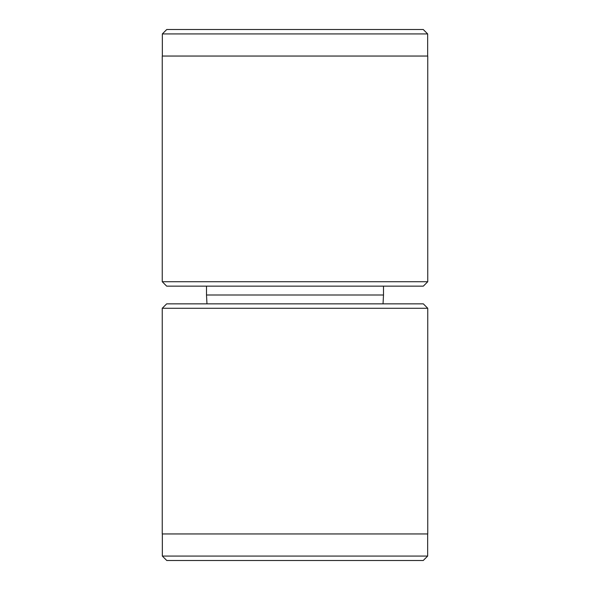<?xml version="1.0" encoding="UTF-8"?>
<svg xmlns="http://www.w3.org/2000/svg" width="590" height="590" viewBox="0 0 590 590"><rect width="100%" height="100%" fill="white"/><g stroke="black" fill="none" stroke-linecap="round" stroke-linejoin="round"><path stroke-width="0.89" d="M423.325 286.15L166.675 286.15L162.25 281.725L427.75 281.725L423.325 286.15M162.339 33.925L166.764 29.5L423.237 29.5L427.662 33.925L162.339 33.925L162.339 56.05M427.662 33.925L427.662 56.05M427.75 281.725L427.75 56.05L162.25 56.05L162.25 281.725M206.5 286.15L206.5 295L383.5 295L383.5 286.15M206.965 303.85L206.5 295M383.035 303.85L383.5 295M427.662 556.075L423.237 560.5L166.764 560.5L162.339 556.075L427.662 556.075L427.662 533.95M162.25 308.275L166.675 303.85L423.325 303.85L427.75 308.275L162.25 308.275L162.25 533.95L427.75 533.95L427.75 308.275M162.339 533.95L162.339 556.075"/></g></svg>
